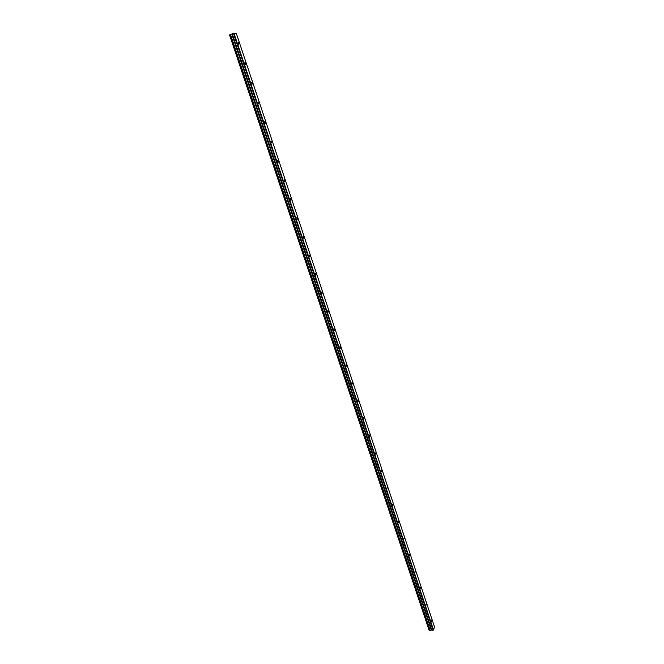 <?xml version="1.0" encoding="UTF-8"?>
<svg xmlns="http://www.w3.org/2000/svg" width="664" height="664" viewBox="0 0 664 664"><rect width="100%" height="100%" fill="white"/><g stroke="black" fill="none" stroke-linecap="round" stroke-linejoin="round"><path stroke-width="1" d="M238.916 43.417L238.26 42.405L238.774 44.364L238.916 43.417M431.542 620.027L431.434 621.429L431.542 620.027M426.122 603.792L426.006 605.178L426.122 603.792M420.661 587.449L420.544 588.827L420.661 587.449M415.166 571.007L415.05 572.368L415.166 571.007M409.638 554.457L409.514 555.801L409.638 554.457M404.077 537.798L403.944 539.126L404.077 537.798M398.475 521.033L398.342 522.344L398.475 521.033M392.839 504.159L392.706 505.453L392.839 504.159M387.162 487.168L387.029 488.447L387.162 487.168M381.451 470.07L381.31 471.34L381.451 470.07M375.699 452.865L375.558 454.118L375.699 452.865M369.914 435.542L369.549 434.961L369.773 436.779L369.914 435.542M364.088 418.104L363.714 417.507L363.947 419.324L364.088 418.104M358.22 400.55L357.846 399.935L357.697 401.147L358.079 401.753L358.22 400.55M352.318 382.879L351.928 382.248L352.169 384.074L352.318 382.879M346.376 365.092L345.977 364.445L346.226 366.271L346.376 365.092M340.391 347.181L339.976 346.525L340.242 348.343L340.391 347.181M334.374 329.153L333.942 328.481L333.793 329.626L334.224 330.307L334.374 329.153M328.306 311.009L327.867 310.312L327.717 311.441L328.157 312.138L328.306 311.009M322.206 292.733L321.749 292.019L322.048 293.853L322.206 292.733M316.056 274.34L315.591 273.601L315.906 275.444L316.056 274.34M309.872 255.814L309.391 255.059L309.714 256.91L309.872 255.814M303.639 237.164L303.149 236.392L302.991 237.471L303.489 238.243L303.639 237.164M297.372 218.39L296.858 217.593L297.215 219.452L297.372 218.39M291.056 199.482L290.533 198.669L290.375 199.723L290.898 200.536L291.056 199.482M284.69 180.45L284.159 179.612L284.001 180.649L284.541 181.488L284.69 180.45M278.291 161.277L277.735 160.414L277.585 161.443L278.141 162.306L278.291 161.277M271.842 141.98L271.269 141.092L271.692 142.992L271.842 141.98M265.351 122.541L264.762 121.628L264.612 122.632L265.202 123.537L265.351 122.541M258.811 102.97L258.205 102.032L258.661 103.957L258.811 102.97M252.229 83.257L251.606 82.294L252.079 84.228L252.229 83.257M245.597 63.404L244.958 62.416L244.808 63.379L245.456 64.366L245.597 63.404M433.517 630.028L233.969 33.2L236.334 33.449L434.605 627.173L433.102 630.269L233.462 33.325L229.545 34.943L429.293 630.8L229.545 34.943M233.969 33.2L233.462 33.325M433.102 630.269L431.301 630.053L429.293 630.8M430.197 630.518L230.549 34.603M232.259 33.822L431.932 630.426M429.791 630.692L230.076 34.744M429.649 630.75L229.91 34.794M231.819 34.213L431.301 630.053M431.666 630.061L232.176 34.047"/></g></svg>
